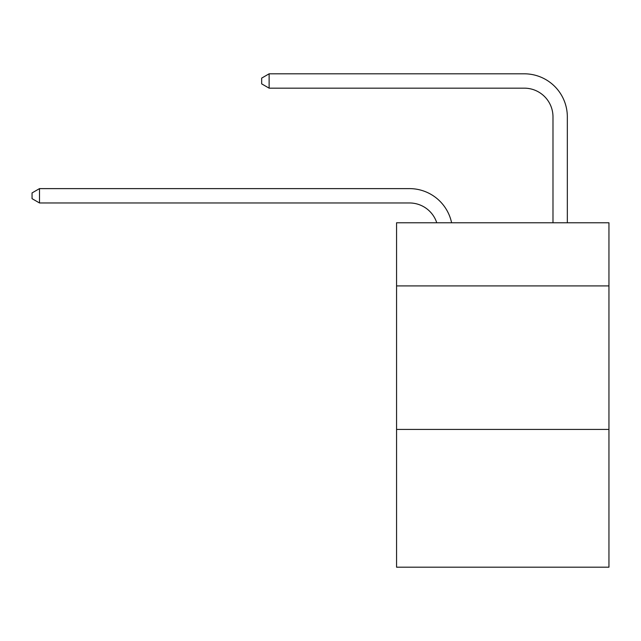 <?xml version="1.0" encoding="UTF-8"?>
<svg xmlns="http://www.w3.org/2000/svg" width="641" height="641" viewBox="0 0 641 641"><rect width="100%" height="100%" fill="white"/><g stroke="black" fill="none" stroke-linecap="round" stroke-linejoin="round"><path stroke-width="0.96" d="M608.95 285.918L608.95 222.772L396.563 222.772L396.563 285.918L608.95 285.918L608.95 567.189L396.563 567.189L396.563 285.918M608.95 429.422L396.563 429.422M409.471 202.965A28.701 28.701 -37.8 0 1 436.761 222.772A28.701 28.701 -37.8 0 0 409.471 202.965A28.701 28.701 -37.8 0 1 436.761 222.772A28.701 28.701 -37.8 0 0 409.471 202.965A28.701 28.701 -37.8 0 1 436.761 222.772A28.701 28.701 -37.8 0 0 409.471 202.965A28.701 28.701 -37.8 0 1 436.761 222.772A28.701 28.701 -37.8 0 0 409.471 202.965A28.701 28.701 -37.8 0 1 436.761 222.772A28.701 28.701 -37.8 0 0 409.471 202.965A28.701 28.701 -37.8 0 1 436.761 222.772A28.701 28.701 -37.8 0 0 409.471 202.965A28.701 28.701 -37.8 0 1 436.761 222.772A28.701 28.701 -37.8 0 0 409.471 202.965A28.701 28.701 -37.8 0 1 436.761 222.772A28.701 28.701 -37.8 0 0 409.471 202.965A28.701 28.701 -37.8 0 1 436.761 222.772A28.701 28.701 -37.8 0 0 409.471 202.965A28.701 28.701 -37.8 0 1 436.761 222.772A28.701 28.701 -37.8 0 0 409.471 202.965A28.701 28.701 -37.8 0 1 436.761 222.772A28.701 28.701 -37.8 0 0 409.471 202.965A28.701 28.701 -37.8 0 1 436.761 222.772A28.701 28.701 -37.8 0 0 409.471 202.965A28.701 28.701 -37.8 0 1 436.761 222.772A28.701 28.701 -37.8 0 0 409.471 202.965A28.701 28.701 -37.8 0 1 436.761 222.772A28.701 28.701 -37.8 0 0 409.471 202.965A28.701 28.701 -37.8 0 1 436.761 222.772A28.701 28.701 -37.8 0 0 409.471 202.965A28.701 28.701 -37.8 0 1 436.761 222.772A28.701 28.701 -37.8 0 0 409.471 202.965A28.701 28.701 -37.8 0 1 436.761 222.772A28.701 28.701 -37.8 0 0 409.471 202.965A28.701 28.701 -37.8 0 1 436.761 222.772A28.701 28.701 -37.8 0 0 409.471 202.965A28.701 28.701 -37.8 0 1 436.761 222.772A28.701 28.701 -37.8 0 0 409.471 202.965A28.701 28.701 -37.8 0 1 436.761 222.772A28.701 28.701 -37.8 0 0 409.471 202.965A28.701 28.701 -37.8 0 1 436.761 222.772A28.701 28.701 -37.8 0 0 409.471 202.965A28.701 28.701 -37.8 0 1 436.761 222.772A28.701 28.701 -37.8 0 0 409.471 202.965A28.701 28.701 -37.8 0 1 436.761 222.772A28.701 28.701 -37.8 0 0 409.471 202.965A28.701 28.701 -37.8 0 1 436.761 222.772A28.701 28.701 -37.8 0 0 409.471 202.965A28.701 28.701 -37.8 0 1 436.761 222.772A28.701 28.701 -37.8 0 0 409.471 202.965A28.701 28.701 -37.8 0 1 436.761 222.772A28.701 28.701 -37.8 0 0 409.471 202.965A28.701 28.701 -37.8 0 1 436.761 222.772A28.701 28.701 -24.9 0 0 409.471 202.965L39.51 202.965L32.05 198.662L32.05 192.925L39.51 188.614L409.471 188.614A43.051 43.051 142.2 0 1 451.601 222.772M552.983 222.772L552.983 116.862A28.701 28.701 22.5 0 0 524.282 88.162L269.124 88.162L261.664 83.859L261.664 78.114L269.124 73.811L524.282 73.811A43.051 43.051 51.7 0 1 567.333 116.862L567.333 222.772M552.983 116.862A28.701 28.701 -128.3 0 0 524.282 88.162A28.701 28.701 -128.3 0 1 552.983 116.862A28.701 28.701 -128.3 0 0 524.282 88.162A28.701 28.701 -128.3 0 1 552.983 116.862A28.701 28.701 -128.3 0 0 524.282 88.162A28.701 28.701 -128.3 0 1 552.983 116.862A28.701 28.701 -128.3 0 0 524.282 88.162A28.701 28.701 -128.3 0 1 552.983 116.862A28.701 28.701 -128.3 0 0 524.282 88.162A28.701 28.701 -128.3 0 1 552.983 116.862A28.701 28.701 -128.3 0 0 524.282 88.162A28.701 28.701 -128.3 0 1 552.983 116.862A28.701 28.701 -128.3 0 0 524.282 88.162A28.701 28.701 -128.3 0 1 552.983 116.862A28.701 28.701 -128.3 0 0 524.282 88.162A28.701 28.701 -128.3 0 1 552.983 116.862A28.701 28.701 -128.3 0 0 524.282 88.162A28.701 28.701 -128.3 0 1 552.983 116.862A28.701 28.701 -128.3 0 0 524.282 88.162A28.701 28.701 -128.3 0 1 552.983 116.862A28.701 28.701 -128.3 0 0 524.282 88.162A28.701 28.701 -128.3 0 1 552.983 116.862A28.701 28.701 -128.3 0 0 524.282 88.162A28.701 28.701 -128.3 0 1 552.983 116.862A28.701 28.701 -128.3 0 0 524.282 88.162A28.701 28.701 -128.3 0 1 552.983 116.862A28.701 28.701 -128.3 0 0 524.282 88.162A28.701 28.701 -128.3 0 1 552.983 116.862A28.701 28.701 -128.3 0 0 524.282 88.162A28.701 28.701 -128.3 0 1 552.983 116.862A28.701 28.701 -128.3 0 0 524.282 88.162A28.701 28.701 -128.3 0 1 552.983 116.862A28.701 28.701 -128.3 0 0 524.282 88.162A28.701 28.701 -128.3 0 1 552.983 116.862A28.701 28.701 -128.3 0 0 524.282 88.162A28.701 28.701 -128.3 0 1 552.983 116.862A28.701 28.701 -128.3 0 0 524.282 88.162A28.701 28.701 -128.3 0 1 552.983 116.862A28.701 28.701 -128.3 0 0 524.282 88.162A28.701 28.701 -128.3 0 1 552.983 116.862A28.701 28.701 -128.3 0 0 524.282 88.162A28.701 28.701 -128.3 0 1 552.983 116.862A28.701 28.701 -128.3 0 0 524.282 88.162A28.701 28.701 -128.3 0 1 552.983 116.862A28.701 28.701 -128.3 0 0 524.282 88.162A28.701 28.701 -128.3 0 1 552.983 116.862A28.701 28.701 -128.3 0 0 524.282 88.162A28.701 28.701 -128.3 0 1 552.983 116.862A28.701 28.701 -128.3 0 0 524.282 88.162A28.701 28.701 -128.3 0 1 552.983 116.862A28.701 28.701 -128.3 0 0 524.282 88.162A28.701 28.701 -128.3 0 1 552.983 116.862A28.701 28.701 -128.3 0 0 524.282 88.162M39.51 188.614L39.51 202.965M269.124 73.811L269.124 88.162"/></g></svg>
